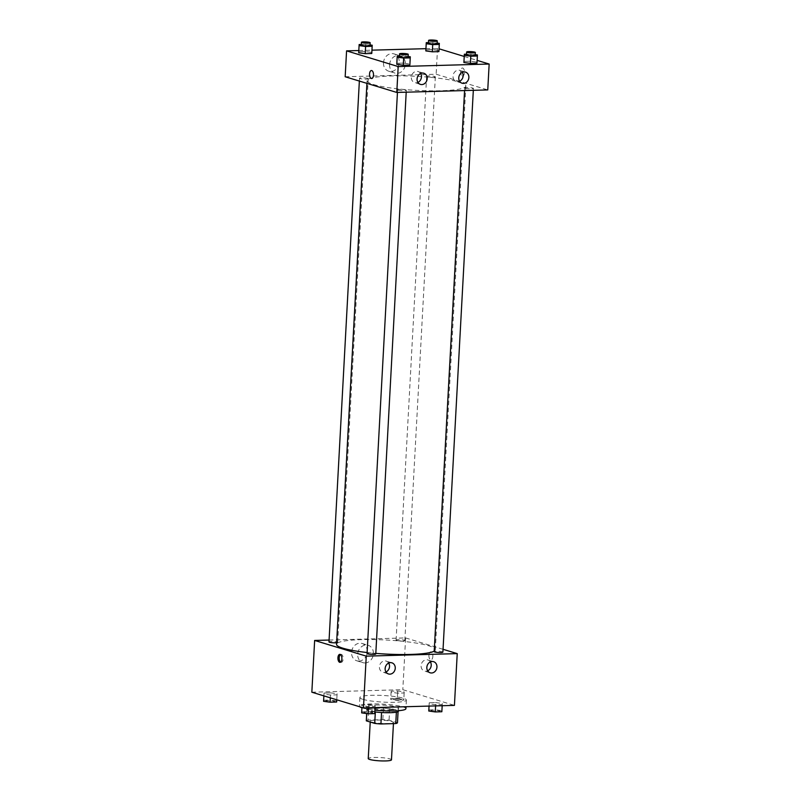 <?xml version="1.0" encoding="UTF-8"?>
<svg xmlns="http://www.w3.org/2000/svg" width="801" height="801" viewBox="0 0 801 801"><rect width="100%" height="100%" fill="white"/><g stroke="black" fill="none" stroke-linecap="round" stroke-linejoin="round"><path stroke-width="0.6" stroke-dasharray="4 3" d="M391.479 759.819A11.635 1.652 3.1 0 0 379.954 757.546A11.635 1.652 3.1 0 0 368.24 758.567M371.774 722.081A11.635 1.652 3.1 0 0 384.81 723.563A11.635 1.652 3.1 0 0 393.511 722.432A11.635 1.652 3.1 0 0 381.977 720.159A11.635 1.652 3.1 0 0 370.262 721.18A11.635 1.652 3.1 0 0 371.774 722.081M396.375 712.169L396.375 712.059A15.63 2.223 3.1 0 0 398.087 711.268L389.676 708.705A15.63 2.223 3.1 0 0 383.469 708.134L368.64 708.545L368.019 720.049L382.848 719.638A15.63 2.223 3.1 0 1 389.056 720.209L397.466 722.772M368.019 720.049A15.63 2.223 3.1 0 0 366.307 720.84M396.375 712.059L381.546 712.52M375.339 711.959L366.928 709.336L366.698 713.581M375.349 711.899A15.63 2.223 3.1 0 0 381.546 712.469M368.64 708.545A15.63 2.223 3.1 0 0 366.928 709.336M374.828 711.889A16 2.273 -176.9 0 1 366.528 709.436A16 2.273 -176.9 0 1 382.638 708.034A16 2.273 -176.9 0 1 398.487 711.168M390.548 709.826A16 2.273 3.1 0 0 398.648 708.294A16 2.273 3.1 0 0 382.788 705.16A16 2.273 3.1 0 0 366.688 706.562A16 2.273 3.1 0 0 368.77 707.814A16 2.273 3.1 0 0 390.548 709.826M383.469 708.134L382.848 719.638M389.676 708.705L389.056 720.209M361.932 707.824A23.279 3.304 3.1 0 0 362.452 707.984A23.279 3.304 3.1 0 0 374.918 710.137M405.907 708.685A23.279 3.304 3.1 0 0 382.848 704.129A23.279 3.304 3.1 0 0 359.419 706.172A23.279 3.304 3.1 0 0 359.779 706.782M362.913 699.353A23.279 3.304 3.1 0 0 388.976 702.307A23.279 3.304 3.1 0 0 406.377 700.054A23.279 3.304 3.1 0 0 383.309 695.498A23.279 3.304 3.1 0 0 359.889 697.541A23.279 3.304 3.1 0 0 362.913 699.353M311.839 692.214L402.813 689.691L454.427 705.381M375.178 705.331L375.118 706.402L368.56 706.592L362.052 705.701L362.102 704.63L368.67 704.449L375.178 705.331L375.118 706.402L368.56 706.592L362.052 705.701L362.102 704.63L368.67 704.449L375.178 705.331L374.738 713.591M435.794 702.587L442.302 703.478L442.242 704.55L435.674 704.73L429.166 703.839L429.226 702.767L435.794 702.587L442.302 703.478L442.242 704.55L435.674 704.73L429.166 703.839L429.046 706.082L429.226 702.767L435.794 702.587L435.404 709.776L441.912 710.667L441.852 711.739M391.088 692.264L391.138 691.193L397.707 691.003L404.215 691.894L404.165 692.965L397.596 693.155L391.088 692.264L391.138 691.193L397.707 691.003L404.215 691.894L404.165 692.965L397.596 693.155L391.088 692.264L390.698 699.453L390.758 698.382L397.316 698.202L403.824 699.083L403.774 700.154L397.206 700.344L390.698 699.453M330.593 692.865L337.101 693.756L337.041 694.827L330.473 695.008L323.964 694.117L324.025 693.045L330.593 692.865L337.101 693.756L337.041 694.827L330.473 695.008L323.964 694.117L323.874 695.869L324.025 693.045L330.593 692.865L330.202 700.054L336.71 700.945L336.65 702.016M428.905 655.238A4.005 1.982 -91.6 0 0 430.988 659.834A4.005 1.982 -91.6 0 0 432.86 655.779A4.005 1.982 -91.6 0 0 430.768 651.834A4.005 1.982 -91.6 0 0 428.905 655.238A4.005 1.982 88.4 0 1 430.768 651.834A4.005 1.982 88.4 0 1 432.86 655.779A4.005 1.982 88.4 0 1 430.988 659.834A4.005 1.982 88.4 0 1 428.905 655.238M329.081 640.049L405.616 637.926L402.813 689.691M405.616 637.926L443.043 649.301M358.938 661.085A9.061 7.77 106.9 0 0 367.148 653.155A9.061 7.77 106.9 0 0 362.062 643.463A9.061 7.77 106.9 0 0 351.999 649.871A9.061 7.77 106.9 0 0 356.795 660.795A9.061 7.77 106.9 0 0 358.938 661.085M365.066 662.948A9.061 7.77 -73.1 0 1 362.913 662.657A9.061 7.77 -73.1 0 1 358.127 651.734A9.061 7.77 -73.1 0 1 368.19 645.316A9.061 7.77 -73.1 0 1 373.276 655.018A9.061 7.77 -73.1 0 1 365.066 662.948M340.645 662.127A4.005 1.982 -91.6 0 0 341.286 662.317A4.005 1.982 -91.6 0 0 343.148 658.923A4.005 1.982 -91.6 0 0 341.066 654.327A4.005 1.982 -91.6 0 0 340.435 654.557M430.377 661.916A5.817 4.986 106.9 0 0 427.854 659.924A5.817 4.986 106.9 0 0 426.472 659.744A5.817 4.986 106.9 0 0 421.196 664.83A5.817 4.986 106.9 0 0 424.46 671.068A5.817 4.986 106.9 0 0 427.674 670.817M388.685 663.078A5.817 4.986 106.9 0 0 386.152 661.085A5.817 4.986 106.9 0 0 384.77 660.895A5.817 4.986 106.9 0 0 379.504 665.991A5.817 4.986 106.9 0 0 382.768 672.219A5.817 4.986 106.9 0 0 385.972 671.979M336.63 642.752A4.365 0.621 3.1 0 0 337.692 642.412A4.365 0.621 3.1 0 0 337.131 642.072A4.365 0.621 3.1 0 0 332.245 641.511A4.365 0.621 3.1 0 0 328.981 641.931M442.893 652.124A4.365 0.621 3.1 0 0 438.568 651.273A4.365 0.621 3.1 0 0 434.182 651.654M375.779 653.986A4.365 0.621 3.1 0 0 371.454 653.125A4.365 0.621 3.1 0 0 367.058 653.516M396.665 640.42A4.365 0.621 3.1 0 0 401.551 640.97A4.365 0.621 3.1 0 0 404.815 640.55A4.365 0.621 3.1 0 0 400.49 639.689A4.365 0.621 3.1 0 0 396.095 640.079A4.365 0.621 3.1 0 0 396.665 640.42M367.108 652.535A49.462 7.019 3.1 0 0 375.809 653.376M434.212 651.083A49.462 7.019 3.1 0 0 435.333 649.701A49.462 7.019 3.1 0 0 386.312 640.019A49.462 7.019 3.1 0 0 336.54 644.354M373.506 84.526A49.462 7.019 3.1 0 0 428.885 90.803A49.462 7.019 3.1 0 0 465.862 86.007A49.462 7.019 3.1 0 0 416.84 76.325A49.462 7.019 3.1 0 0 367.068 80.661A49.462 7.019 3.1 0 0 373.506 84.526M367.659 78.378A4.365 0.621 -176.9 0 1 368.22 78.718A4.365 0.621 -176.9 0 1 363.834 79.099A4.365 0.621 -176.9 0 1 359.509 78.248A4.365 0.621 -176.9 0 1 362.773 77.817A4.365 0.621 -176.9 0 1 367.659 78.378M465.271 88.3A4.365 0.621 3.1 0 0 470.157 88.851A4.365 0.621 3.1 0 0 473.421 88.43A4.365 0.621 3.1 0 0 469.096 87.579A4.365 0.621 3.1 0 0 464.71 87.96A4.365 0.621 3.1 0 0 465.271 88.3M398.157 90.163A4.365 0.621 3.1 0 0 403.043 90.713A4.365 0.621 3.1 0 0 406.307 90.293A4.365 0.621 3.1 0 0 401.982 89.432A4.365 0.621 3.1 0 0 397.586 89.822A4.365 0.621 3.1 0 0 398.157 90.163M427.193 76.726A4.365 0.621 3.1 0 0 432.079 77.276A4.365 0.621 3.1 0 0 435.344 76.856A4.365 0.621 3.1 0 0 431.018 75.995A4.365 0.621 3.1 0 0 426.623 76.385A4.365 0.621 3.1 0 0 427.193 76.726M345.171 76.756L436.144 74.233L487.759 89.922M371.834 52.415L365.326 51.524L358.758 51.705L365.326 51.524L371.834 52.415L371.774 53.487L372.225 45.226M438.948 50.553L432.44 49.662L425.882 49.842L432.44 49.662L438.948 50.553L438.898 51.624L439.338 43.364M477.036 62.128L470.527 61.236L463.959 61.417L470.527 61.236L477.036 62.128L476.975 63.199L477.426 54.939M425.942 48.671L439.048 48.801M464.23 56.46L477.126 60.375M358.818 50.533L371.954 50.163M403.404 63.099L396.835 63.279L403.404 63.099L409.912 63.99L403.404 63.099L403.794 55.91L408.13 56.501M409.862 65.061L409.912 63.99L409.862 65.061M462.307 72.34A5.817 4.986 106.9 0 0 459.784 70.348A5.817 4.986 106.9 0 0 458.402 70.168A5.817 4.986 106.9 0 0 453.126 75.254A5.817 4.986 106.9 0 0 456.4 81.492A5.817 4.986 106.9 0 0 459.604 81.241M420.615 73.492A5.817 4.986 106.9 0 0 418.082 71.509A5.817 4.986 106.9 0 0 416.7 71.319A5.817 4.986 106.9 0 0 411.434 76.415A5.817 4.986 106.9 0 0 414.698 82.643A5.817 4.986 106.9 0 0 417.902 82.393M383.489 62.768A9.061 7.77 106.9 0 0 388.725 71.219A9.061 7.77 106.9 0 0 398.788 64.811A9.061 7.77 106.9 0 0 393.992 53.877A9.061 7.77 106.9 0 0 383.489 62.768M437.546 48.35L436.144 74.233M462.287 75.965A4.005 1.982 -91.6 0 0 462.608 76.005A4.005 1.982 -91.6 0 0 464.48 71.96A4.005 1.982 -91.6 0 0 462.387 68.015A4.005 1.982 -91.6 0 0 460.515 71.74A4.005 1.982 -91.6 0 0 462.287 75.965A4.005 1.982 88.4 0 1 460.515 71.74A4.005 1.982 88.4 0 1 462.387 68.015A4.005 1.982 88.4 0 1 464.48 71.96A4.005 1.982 88.4 0 1 462.608 76.005A4.005 1.982 88.4 0 1 462.277 75.965M389.616 64.631A9.061 7.77 -73.1 0 1 400.12 55.74A9.061 7.77 -73.1 0 1 404.916 66.673A9.061 7.77 -73.1 0 1 394.843 73.081A9.061 7.77 -73.1 0 1 389.616 64.631M371.634 78.528L371.634 78.528A4.005 1.982 -91.6 0 0 373.506 74.803A4.005 1.982 -91.6 0 0 371.744 70.578A4.005 1.982 -91.6 0 0 371.414 70.528L371.414 70.528M361.341 44.456L370.052 44.926M370.012 45.637A4.365 0.621 3.1 0 0 365.687 44.786A4.365 0.621 3.1 0 0 361.301 45.166M365.717 44.335L365.326 51.524M428.455 42.593L437.176 43.064M437.136 43.785A4.365 0.621 3.1 0 0 432.81 42.924A4.365 0.621 3.1 0 0 428.415 43.304M432.83 42.473L432.44 49.662M399.419 56.03L403.794 55.91M408.099 57.221A4.365 0.621 3.1 0 0 403.774 56.36A4.365 0.621 3.1 0 0 399.379 56.741M410.302 56.801L409.912 63.99M466.542 54.168L475.253 54.638M475.213 55.359A4.365 0.621 3.1 0 0 470.888 54.498A4.365 0.621 3.1 0 0 466.502 54.889M470.918 54.047L470.527 61.236M323.634 700.244L330.202 700.054M326.357 701.235A4.365 0.621 3.1 0 0 331.244 701.786A4.365 0.621 3.1 0 0 334.498 701.366A4.365 0.621 3.1 0 0 330.172 700.515A4.365 0.621 3.1 0 0 325.787 700.895A4.365 0.621 3.1 0 0 326.357 701.235M337.101 693.756L336.71 700.945M337.041 694.827L336.77 699.794M330.473 695.008L330.322 697.831M323.964 694.117L324.025 693.045M326.347 701.255A4.365 0.621 3.1 0 0 331.234 701.816A4.365 0.621 3.1 0 0 334.498 701.386A4.365 0.621 3.1 0 0 330.172 700.535A4.365 0.621 3.1 0 0 325.787 700.915A4.365 0.621 3.1 0 0 326.347 701.255M393.471 699.373A4.365 0.621 3.1 0 0 398.357 699.924A4.365 0.621 3.1 0 0 401.621 699.503A4.365 0.621 3.1 0 0 397.296 698.652A4.365 0.621 3.1 0 0 392.901 699.033A4.365 0.621 3.1 0 0 393.471 699.373A4.365 0.621 3.1 0 0 398.357 699.954A4.365 0.621 3.1 0 0 401.621 699.533A4.365 0.621 3.1 0 0 397.296 698.672A4.365 0.621 3.1 0 0 392.901 699.053A4.365 0.621 3.1 0 0 393.471 699.393M404.215 691.894L403.824 699.083M404.165 692.965L403.774 700.154M397.596 693.155L397.206 700.344M391.138 691.193L390.758 698.382M397.707 691.003L397.316 698.202M361.712 711.819L368.28 711.638L374.788 712.52M364.435 712.81A4.365 0.621 3.1 0 0 369.321 713.361A4.365 0.621 3.1 0 0 372.585 712.94A4.365 0.621 3.1 0 0 368.26 712.089A4.365 0.621 3.1 0 0 363.864 712.469A4.365 0.621 3.1 0 0 364.435 712.81M375.118 706.402L375.058 707.583M368.56 706.592L368.49 707.764M362.052 705.701L362.102 704.63M368.67 704.449L368.28 711.638M364.435 712.83A4.365 0.621 3.1 0 0 369.321 713.391A4.365 0.621 3.1 0 0 372.585 712.97A4.365 0.621 3.1 0 0 368.26 712.109A4.365 0.621 3.1 0 0 363.864 712.49A4.365 0.621 3.1 0 0 364.435 712.83M428.835 709.956L435.404 709.776M431.549 710.948A4.365 0.621 3.1 0 0 436.445 711.508A4.365 0.621 3.1 0 0 439.699 711.078A4.365 0.621 3.1 0 0 435.374 710.227A4.365 0.621 3.1 0 0 430.988 710.607A4.365 0.621 3.1 0 0 431.549 710.948M442.302 703.478L441.912 710.667M442.242 704.55L442.182 705.721M435.674 704.73L435.614 705.901M429.166 703.839L429.226 702.767M431.549 710.978A4.365 0.621 3.1 0 0 436.435 711.528A4.365 0.621 3.1 0 0 439.699 711.108A4.365 0.621 3.1 0 0 435.374 710.247A4.365 0.621 3.1 0 0 430.988 710.637A4.365 0.621 3.1 0 0 431.549 710.978M393.441 723.623L393.511 722.432M370.222 722.031L370.262 721.18M366.688 706.562L366.528 709.436M398.648 708.294L398.518 710.687M359.889 697.541L359.419 706.172M406.377 700.054L406.017 706.722M356.795 660.795L362.913 662.657M362.062 643.463L368.19 645.316M340.014 662.357L341.286 662.317M339.794 654.357L341.066 654.327M433.581 661.676L427.854 659.924M430.197 672.81L424.46 671.068M391.889 662.827L386.152 661.085M388.505 673.961L382.768 672.219M367.068 80.661L366.928 83.364M465.862 86.007L435.333 649.701M337.692 642.412L368.22 78.718M359.359 81.061L359.509 78.248M464.71 87.96L464.57 90.563M473.421 88.43L473.321 90.323M397.586 89.822L397.446 92.425M406.307 90.293L406.207 92.185M426.623 76.385L396.095 640.079M435.344 76.856L404.815 640.55M465.511 72.1L459.784 70.348M462.127 83.234L456.4 81.492M423.819 73.251L418.082 71.509M420.435 84.385L414.698 82.643M388.725 71.219L394.843 73.081M393.992 53.877L400.12 55.74"/><path stroke-width="1.2" d="M370.222 722.031L368.24 758.567A11.635 1.652 3.1 0 0 369.752 759.478A11.635 1.652 3.1 0 0 382.788 760.95A11.635 1.652 3.1 0 0 391.479 759.819L393.441 723.623M396.375 712.169L395.754 723.563A15.63 2.223 3.1 0 0 397.466 722.772L398.067 711.648M395.754 723.563L380.926 723.974A15.63 2.223 3.1 0 1 374.718 723.403L366.307 720.84L366.698 713.581M381.546 712.52L380.926 723.974M375.339 711.959L374.718 723.403M398.518 710.687L398.487 711.168A16 2.273 -176.9 0 1 390.397 712.7A16 2.273 -176.9 0 1 374.828 711.889M374.918 710.137A23.279 3.304 3.1 0 0 405.907 708.685L406.017 706.722M359.779 706.782A23.279 3.304 3.1 0 0 361.932 707.824M443.043 649.301L457.231 653.616L454.427 705.381L363.454 707.904L311.839 692.214L314.643 640.45L329.081 640.049M341.877 658.953A4.005 1.982 88.4 0 1 340.014 662.357A4.005 1.982 88.4 0 1 337.922 658.412A4.005 1.982 88.4 0 1 339.794 654.357A4.005 1.982 88.4 0 1 341.877 658.953M457.231 653.616L366.257 656.139L363.454 707.904M366.257 656.139L314.643 640.45M340.435 654.557A4.005 1.982 -91.6 0 0 339.193 658.372A4.005 1.982 -91.6 0 0 340.645 662.127M432.2 661.486A5.817 4.986 -73.1 0 1 433.581 661.676A5.817 4.986 -73.1 0 1 436.665 668.695A5.817 4.986 -73.1 0 1 430.197 672.81A5.817 4.986 -73.1 0 1 426.933 666.582A5.817 4.986 -73.1 0 1 432.2 661.486M390.508 662.647A5.817 4.986 -73.1 0 1 391.889 662.827A5.817 4.986 -73.1 0 1 394.973 669.846A5.817 4.986 -73.1 0 1 388.505 673.961A5.817 4.986 -73.1 0 1 385.231 667.734A5.817 4.986 -73.1 0 1 390.508 662.647M427.674 670.817A5.817 4.986 106.9 0 0 430.377 661.916M385.972 671.979A5.817 4.986 106.9 0 0 388.685 663.078M359.359 81.061L328.981 641.931A4.365 0.621 3.1 0 0 331.794 642.672A4.365 0.621 3.1 0 0 336.63 642.752M464.57 90.563L434.182 651.654A4.365 0.621 3.1 0 0 434.743 651.994A4.365 0.621 3.1 0 0 439.629 652.545A4.365 0.621 3.1 0 0 442.893 652.124L473.321 90.323M397.446 92.425L367.058 653.516A4.365 0.621 3.1 0 0 367.629 653.856A4.365 0.621 3.1 0 0 372.515 654.407A4.365 0.621 3.1 0 0 375.779 653.986L406.207 92.185M366.928 83.364L336.54 644.354A49.462 7.019 3.1 0 0 342.978 648.219A49.462 7.019 3.1 0 0 367.108 652.535M375.809 653.376A49.462 7.019 3.1 0 0 434.212 651.083M396.785 92.445L487.759 89.922L489.161 64.04L398.187 66.563L396.785 92.445L345.171 76.756L346.573 50.863L358.818 50.533M468.875 77.527A5.817 4.986 -73.1 0 1 462.127 83.234A5.817 4.986 -73.1 0 1 458.863 76.996A5.817 4.986 -73.1 0 1 464.139 71.91A5.817 4.986 -73.1 0 1 465.511 72.1A5.817 4.986 -73.1 0 1 468.875 77.527M417.071 78.959A5.817 4.986 -73.1 0 1 422.437 73.071A5.817 4.986 -73.1 0 1 423.819 73.251A5.817 4.986 -73.1 0 1 426.903 80.27A5.817 4.986 -73.1 0 1 420.435 84.385A5.817 4.986 -73.1 0 1 417.071 78.959M365.206 53.667L371.774 53.487L365.206 53.667L358.698 52.776L365.206 53.667L365.596 46.478L359.088 45.587L359.148 44.516L361.341 44.456M358.758 51.705L359.148 44.516M432.33 51.805L438.898 51.624L432.33 51.805L425.822 50.914L432.33 51.805L432.72 44.616L426.212 43.725L426.262 42.653L428.455 42.593M425.882 49.842L426.262 42.653M470.407 63.379L476.975 63.199L470.407 63.379L463.899 62.498L470.407 63.379L470.798 56.19L464.29 55.299L464.35 54.228L466.542 54.168M463.959 61.417L464.35 54.228M398.187 66.563L346.573 50.863M439.048 48.801L464.23 56.46M477.126 60.375L489.161 64.04M371.954 50.163L425.942 48.671M396.785 64.35L403.293 65.241L409.862 65.061L403.293 65.241L396.785 64.35L397.226 56.09L399.419 56.03M459.604 81.241A5.817 4.986 106.9 0 0 462.307 72.34M417.902 82.393A5.817 4.986 106.9 0 0 420.615 73.492M371.734 70.578A4.005 1.982 88.4 0 1 373.506 74.803A4.005 1.982 88.4 0 1 371.634 78.528A4.005 1.982 88.4 0 1 369.541 74.583A4.005 1.982 88.4 0 1 371.414 70.528A4.005 1.982 88.4 0 1 371.734 70.578M371.414 70.528A4.005 1.982 -91.6 0 0 369.541 74.583A4.005 1.982 -91.6 0 0 371.634 78.528M370.052 44.926L372.225 45.226L372.165 46.298L365.596 46.478M361.451 42.293L361.301 45.166A4.365 0.621 3.1 0 0 361.862 45.507A4.365 0.621 3.1 0 0 366.748 46.068A4.365 0.621 3.1 0 0 370.012 45.637L370.172 42.763A4.365 0.621 3.1 0 0 365.847 41.912A4.365 0.621 3.1 0 0 361.451 42.293A4.365 0.621 3.1 0 0 362.022 42.633A4.365 0.621 3.1 0 0 366.908 43.184A4.365 0.621 3.1 0 0 370.172 42.763M372.165 46.298L371.774 53.487M359.088 45.587L358.698 52.776M437.176 43.064L439.338 43.364L439.288 44.435L432.72 44.616M428.575 40.43L428.415 43.304A4.365 0.621 3.1 0 0 428.986 43.654A4.365 0.621 3.1 0 0 433.872 44.205A4.365 0.621 3.1 0 0 437.136 43.785L437.286 40.901A4.365 0.621 3.1 0 0 432.961 40.05A4.365 0.621 3.1 0 0 428.575 40.43A4.365 0.621 3.1 0 0 429.136 40.771A4.365 0.621 3.1 0 0 434.022 41.332A4.365 0.621 3.1 0 0 437.286 40.901M439.288 44.435L438.898 51.624M426.212 43.725L425.822 50.914M408.13 56.501L410.302 56.801L410.242 57.872L403.684 58.052L397.176 57.161M399.539 53.867L399.379 56.741A4.365 0.621 3.1 0 0 399.949 57.091A4.365 0.621 3.1 0 0 404.835 57.642A4.365 0.621 3.1 0 0 408.099 57.221L408.25 54.338A4.365 0.621 3.1 0 0 403.924 53.487A4.365 0.621 3.1 0 0 399.539 53.867A4.365 0.621 3.1 0 0 400.1 54.208A4.365 0.621 3.1 0 0 404.986 54.768A4.365 0.621 3.1 0 0 408.25 54.338M410.242 57.872L409.862 65.061M403.684 58.052L403.293 65.241M397.226 56.09L396.835 63.279M475.253 54.638L477.426 54.939L477.366 56.01L470.798 56.19M466.653 52.005L466.502 54.889A4.365 0.621 3.1 0 0 467.063 55.229A4.365 0.621 3.1 0 0 471.949 55.78A4.365 0.621 3.1 0 0 475.213 55.359L475.373 52.486A4.365 0.621 3.1 0 0 471.048 51.624A4.365 0.621 3.1 0 0 466.653 52.005A4.365 0.621 3.1 0 0 467.223 52.355A4.365 0.621 3.1 0 0 472.109 52.906A4.365 0.621 3.1 0 0 475.373 52.486M477.366 56.01L476.975 63.199M464.29 55.299L463.899 62.498M336.77 699.794L336.65 702.016L330.082 702.197L323.574 701.316L323.874 695.869L323.574 701.316M330.322 697.831L330.082 702.197M375.058 707.583L374.738 713.591L368.17 713.781L361.662 712.89L361.952 707.443L361.662 712.89M368.49 707.764L368.17 713.781M442.182 705.721L441.852 711.739L435.283 711.919L428.775 711.028L429.046 706.082L428.775 711.028M435.614 705.901L435.283 711.919"/></g></svg>
